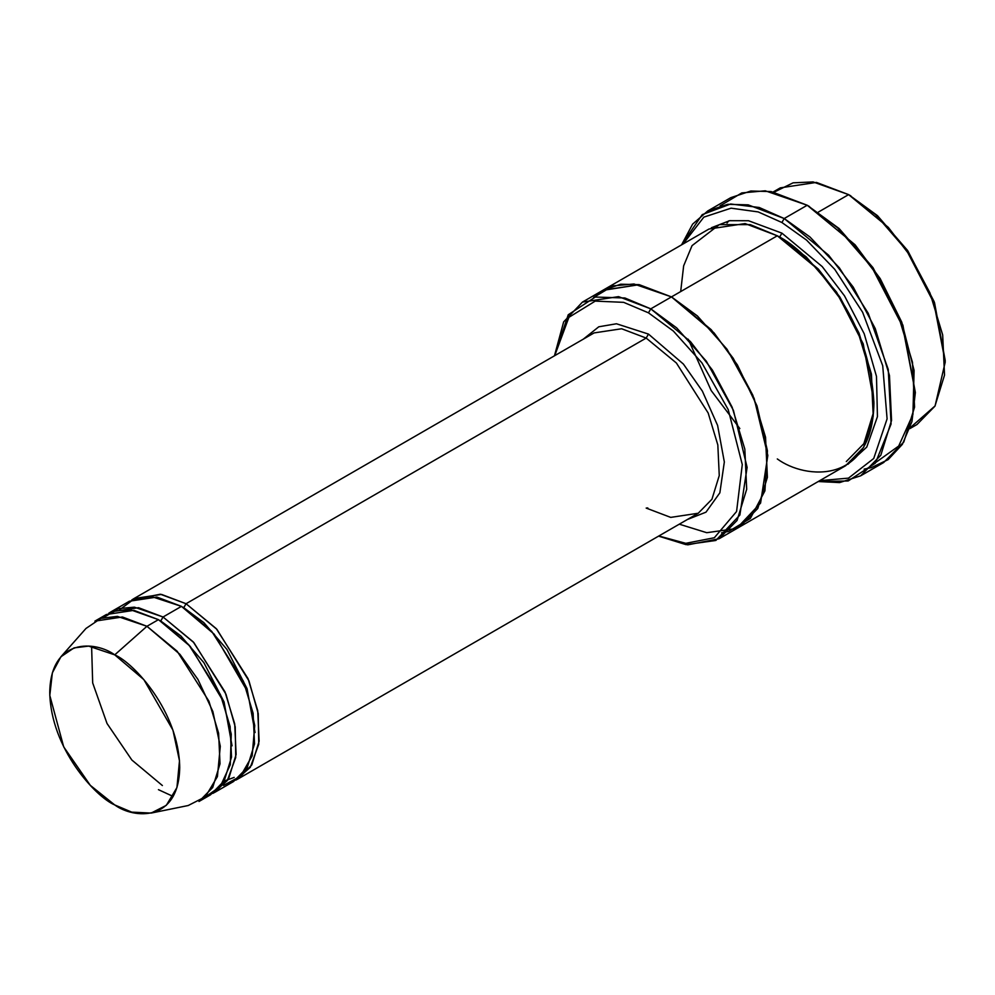 <?xml version="1.0" encoding="UTF-8"?>
<svg xmlns="http://www.w3.org/2000/svg" width="995" height="995" viewBox="0 0 995 995"><rect width="100%" height="100%" fill="white"/><g stroke="black" fill="none" stroke-linecap="round" stroke-linejoin="round"><path stroke-width="1.49" d="M594.115 332.915L621.639 328.76L646.178 338.064L648.479 334.084L616.477 323.773L598.791 326.783L583.306 339.158L598.791 326.783L616.477 323.773L648.479 334.084L683.403 364.07L702.346 391.072L717.606 425.437L724.335 461.966L719.858 492.823L705.977 512.176L687.421 519.49L705.977 512.176L719.858 492.823L724.335 461.966L717.606 425.437L702.346 391.072L683.403 364.07L648.479 334.084L646.178 338.064L186.053 603.716L183.752 607.696L203.9 622.683L226.91 649.399L247.058 688.664L255.068 732.544L247.058 688.664L226.91 649.399L203.9 622.683L183.752 607.696L186.053 603.716L160.332 594.214L131.75 599.973L134.002 598.555L161.513 594.413L186.053 603.716L216.276 628.653L248.041 678.652L257.717 710.617L259.135 741.188L251.822 764.906L238.116 778.886L235.765 780.13L250.33 767.282L258.737 744.235L258.227 713.589L248.986 680.928L216.898 629.337L186.053 603.716L646.178 338.064L621.639 328.76L594.115 332.915L134.002 598.555M647.807 507.923L646.178 508.084L647.807 507.923M915.35 392.527L902.9 325.178L873.013 267.667L839.146 228.564L807.219 205.244L837.491 227.718L872.093 267.667L902.627 326.422L915.35 392.527L911.942 421.631L902.353 444.367L888.149 459.628L871.297 467.662L864.12 469.118M781.908 222.507L806.535 240.081L834.743 269.334L862.628 312.268L882.714 365.712L887.092 418.87L873.734 458.471L848.486 478.135L819.718 480.672L848.486 478.135L873.734 458.471L887.092 418.87L882.714 365.712L862.628 312.268L834.743 269.334L806.535 240.081L781.908 222.507L758.202 211.923L731.064 208.179L703.838 217.134L683.067 243.986L703.838 217.134L731.064 208.179L758.202 211.923L781.908 222.507L784.209 218.527L781.908 222.507M818.213 481.53L848.138 480.983L875.389 463.135L891.085 424.032L888.249 369.406L868.237 313.301L839.382 267.854L809.918 236.947L784.209 218.527L828.599 255.168L853.262 287.157L875.252 328.586L889.468 375.538L891.545 420.45L880.799 455.275L860.663 475.809L839.569 482.6L818.213 481.53M648.479 312.828L673.379 331.074L701.898 362.839L728.24 409.666L742.282 464.565L736.574 511.517L714.323 537.748L685.729 543.32L658.839 535.982L685.729 543.32L714.323 537.748L736.574 511.517L742.282 464.565L728.24 409.666L701.898 362.839L673.379 331.074L648.479 312.828L623.654 302.343L595.221 301.112L568.916 317.318L554.725 355.65L568.916 317.318L595.221 301.112L623.654 302.343L648.479 312.828L650.78 308.848L648.479 312.828M658.578 536.131L686.053 544.651L715.853 540.459L739.87 515.037L747.108 467.376L733.427 410.35L706.338 361.222L676.675 327.89L650.78 308.848L690.443 341.583L712.47 370.177L732.133 407.191L744.832 449.155L746.685 489.279L737.084 520.41L719.099 538.755L687.744 544.85L658.578 536.131M945.25 361.981L934.156 301.659L907.527 250.404L877.341 215.554L848.623 194.622L875.687 214.709L906.607 250.404L933.882 302.915L945.25 361.981L935.089 405.91L910.164 427.738M909.853 428.621L916.955 424.529L934.939 406.171L944.541 375.053L942.675 334.929L929.977 292.965L910.325 255.951L888.299 227.357L848.623 194.622L818.35 212.097L848.623 194.622L816.422 182.408L780.304 187.856L773.214 191.948M727.022 223.067L728.8 220.84M151.153 813.077L188.192 805.527L205.356 796.771L217.407 776.622L220.293 746.312L212.88 711.574L197.955 679.461L179.946 654.362L146.949 626.29L177.172 651.24L208.938 701.226L218.601 733.191L220.032 763.774L212.706 787.48L199 801.472L210.505 794.831L224.211 780.839L231.524 757.133L230.106 726.549L220.43 694.585L188.677 644.598L158.454 619.649L146.949 626.29L114.736 654.859L143.865 679.635L172.943 730.131L179.486 760.802L176.936 787.567L166.302 805.353L151.153 813.077L131.713 812.131L114.736 804.943C133.753 818.935 178.839 822.455 179.722 767.419C178.839 711.363 133.753 662.819 114.736 654.859C95.731 640.867 50.633 637.347 49.75 692.371C50.633 748.427 95.731 796.983 114.736 804.943L90.296 785.329L63.705 746.884L49.8 695.43L52.362 672.831L60.906 656.775L74.078 647.882L88.63 646.103L114.736 654.859L146.949 626.29L117.36 616.378L100.881 618.392L85.968 628.467L60.906 656.775M119.189 610.084L134.176 598.928L151.041 596.403L181.451 606.365L163.056 616.999L193.279 641.937L225.032 691.935L234.708 723.9L236.126 754.471L228.813 778.189L215.107 792.169L212.756 793.413L227.32 780.565L235.728 757.518L235.218 726.872L225.977 694.211L193.888 642.621L163.056 616.999L160.755 620.979L180.891 635.967L203.9 662.682L224.049 701.948L232.059 745.815L224.049 701.948L203.9 662.682L180.891 635.967L160.755 620.979L163.056 616.999L134.387 607.161L118.355 608.654L103.567 617.572M159.61 620.333L160.755 620.979L159.61 620.333M100.955 618.368L115.507 610.818L130.954 609.935L158.454 619.649L190.244 646.352L222.768 700.43L231.25 734.086L230.293 764.695L220.243 786.547L204.435 797.592M182.62 607.049L183.752 607.696L182.62 607.049M860.663 475.809L883.672 462.526L903.808 441.991L914.554 407.166L912.465 362.255L898.261 315.303L876.259 273.874L851.608 241.884L807.219 205.244L784.209 218.527L807.219 205.244L771.175 191.575L750.815 191.015L730.765 197.669L707.756 210.952L727.805 204.298L748.165 204.858L784.209 218.527L759.222 207.482L730.616 204L702.246 214.621L681.575 244.857L692.619 224.136L707.756 210.952M873.921 401.806L863.212 343.872L836.571 292.107L806.199 256.884L778.463 236.474L779.607 237.121L781.908 233.141L822.193 266.56L844.519 295.863L864.207 333.76L876.483 376.421L877.441 416.631L866.757 447.091L847.889 464.317L866.757 447.091L877.441 416.631L876.483 376.421L864.207 333.76L844.519 295.863L822.193 266.56L781.908 233.141L779.607 237.121L818.338 269.085L839.842 296.995L859.033 333.126L871.421 374.095L873.237 413.261L863.871 443.646L846.31 461.556M781.908 233.141L748.514 220.728L729.658 220.691L711.325 227.768L729.658 220.691L748.514 220.728L781.908 233.141M739.845 428.571L711.189 390.562L688.241 339.208M680.679 291.585L683.652 265.827L692.047 245.641L719.335 224.634L750.255 224.634L777.306 235.79L650.78 308.848L671.476 296.896L711.151 329.631L733.178 358.225L752.842 395.239L765.541 437.203L767.394 477.326L757.792 508.457L739.807 526.803L757.792 508.445L767.394 477.326L765.528 437.203L752.842 395.239L733.178 358.225L711.151 329.631L671.476 296.896L777.306 235.79L745.106 223.576L708.987 229.024L603.157 290.13L639.275 284.682L671.476 296.896L639.026 284.632L620.693 284.222L602.684 290.403L639.275 284.682L671.476 296.896L714.024 332.852L737.345 364.854L757.008 405.935L767.443 450.859L764.906 490.883L750.342 518.457L728.663 531.417L721.562 532.798M719.099 538.755L739.335 527.076M739.807 526.803L845.638 465.71L863.623 447.352L873.224 416.233L871.359 376.098L858.66 334.146L839.009 297.119L816.982 268.526L777.306 235.79C794.109 243.999 813.425 262.593 835.29 291.585C858.735 324.494 871.62 361.683 873.933 403.149C872.615 484.975 805.577 479.739 777.306 458.944M238.116 778.886L698.229 513.246L711.935 499.254L719.261 475.548L717.83 444.964L708.166 413L676.401 363.013L646.178 338.064L676.401 363.013L708.166 413L717.83 444.964L719.261 475.548L711.935 499.254L698.229 513.246L670.717 517.388L646.178 508.084M215.107 792.169L233.514 781.548L247.22 767.555L254.533 743.85L253.116 713.278L243.439 681.301L211.674 631.315L181.451 606.365L156.911 597.062L129.4 601.216L110.992 611.838L138.516 607.696L163.056 616.999L181.451 606.365L214.248 634.213L247.133 690.903L254.732 725.479L252.17 755.864L240.442 776.299L223.489 785.441M108.741 613.256L110.992 611.838M679.286 524.178L706.761 532.698L736.561 528.507L760.578 503.097L767.817 455.424L754.135 398.398L727.046 349.257L697.383 315.937L671.476 296.896L633.964 283.985L612.982 285.888L593.592 297.468M554.464 355.8L563.655 321.882L582.461 302.082L618.567 296.634L650.78 308.848L624.922 297.99L595.308 297.045L568.232 314.768L554.464 355.8M720.131 205.816L741.81 192.918L765.279 190.804L807.219 205.244L855.091 244.795L880.202 278.625L901.781 322.193L914.094 370.426L912.925 414.455L898.696 446.046L876.147 462.178M223.95 781.286L227.457 780.366M173.18 796.46L158.454 789.669M94.886 621.141L122.41 616.987L146.949 626.29L158.454 619.649L133.915 610.345L106.39 614.5L94.886 621.141M774.135 192.134L793.102 182.831L813.077 181.923L848.623 194.622L877.515 215.716L907.888 250.939L934.529 302.704L945.238 360.638M809.52 206.574L807.219 205.244M850.924 195.953L848.623 194.622M162.372 785.528L131.862 760.031L107.012 723.464L92.684 682.931L91.602 646.414M234.186 777.393L224.024 781.15M582.461 302.082L603.157 290.13"/></g></svg>
